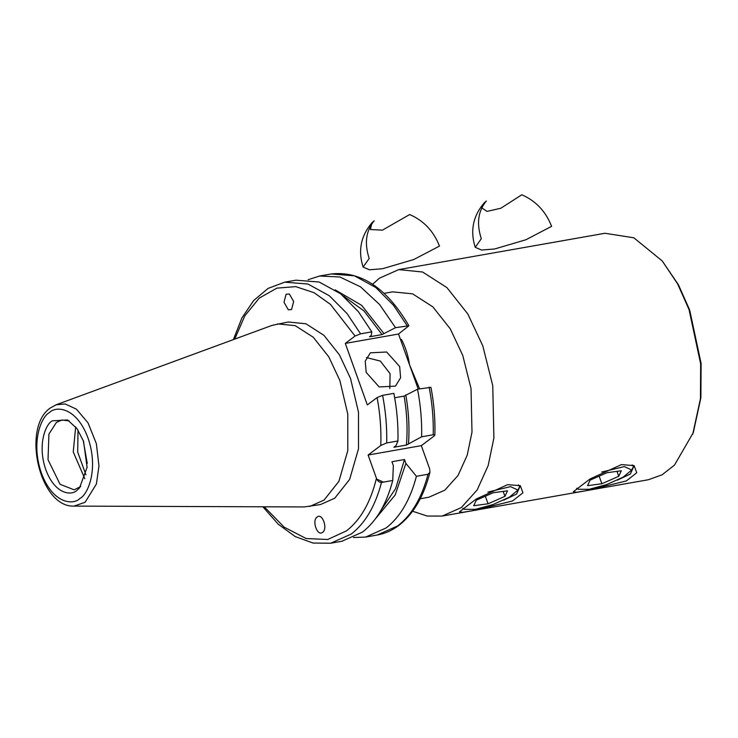 <?xml version="1.0" encoding="UTF-8"?>
<svg xmlns="http://www.w3.org/2000/svg" width="738" height="738" viewBox="0 0 738 738"><rect width="100%" height="100%" fill="white"/><g stroke="black" fill="none" stroke-linecap="round" stroke-linejoin="round"><path stroke-width="1.11" d="M475.226 247.304C470.023 230.92 472.966 216.169 484.073 203.051L486.314 201.031C478.058 211.04 476.388 223.605 481.314 238.725L475.226 247.304L481.554 250.034L494.626 248.974L525.871 239.776L551.6 226.345C545.751 211.391 535.816 200.865 521.794 194.777L500.834 208.245L487.034 211.4L481.766 207.848M374.184 220.782C365.928 230.791 364.258 243.365 369.184 258.484L363.096 267.055L369.424 269.785L382.496 268.724L413.741 259.536L439.47 246.095C433.621 231.142 423.686 220.616 409.664 214.537L382.404 230.164L370.365 229.509L371.943 222.802L374.184 220.782M632.189 464.848L633.564 466.859L630.418 473.99L617.42 480.134M586.968 490.549L626.313 480.945L636.746 472.763L634.126 465.632L621.442 464.608L590.096 478.934L573.343 491.748L576.507 492.283L586.968 490.549L587.097 489.598M376.297 478.916L383.382 482.117M83.2 440.337L87.268 463.436M85.912 474.848L77.693 452.062L78.025 430.079M343.364 296.03L363.945 310.873L382.063 334.591L369.517 336.805L371.186 335.541L371.832 331.851L358.29 311.556L340.587 293.77L319.213 282.045L295.956 280.191L284.693 282.174L268.115 288.392L253.651 300.55L241.935 317.903L233.402 339.591M381.085 510.152L395.623 488.602L404.498 459.516L405.891 463.39L395.199 494.967L375.485 518.749M392.745 480.475C386.555 504.072 376.445 521.296 362.413 532.126L341.943 541.24L330.679 543.223L351.159 534.109C365.162 523.316 375.273 506.093 381.491 482.458L392.745 480.475L393.336 465.604L391.943 461.72L404.498 459.516M317.119 517.043C322.312 512.532 328.124 528.759 322.589 532.329C317.395 536.84 311.584 520.613 317.119 517.043L316.74 517.366M382.063 334.591L395.503 327.681L408.898 325.762L398.52 334.028L345.301 343.401L355.079 336.039L360.578 333.834L371.832 331.851M335.163 289.868L361.694 305.366L383.742 333.327M291.565 309.536L288.318 309.794L283.992 302.276L286.095 294.25L289.342 293.992L293.659 301.51L291.565 309.536M405.891 463.39L416.416 476.296C410.227 499.903 400.116 517.126 386.094 527.956L365.614 537.07L353.493 537.541M416.416 476.296L428.012 474.257L429.95 472.255L429.664 468.925L421.324 445.641L368.105 455.023L376.445 478.307C370.559 502.421 360.559 519.949 346.445 530.88L327.746 539.487L306.159 538.537L284.112 527.126L264.269 506.794M381.491 482.458C379.147 482.375 377.469 480.991 376.445 478.307M421.324 445.641L433.999 436.112L434.876 435.051L433.224 434.756L421.629 436.795L406.407 445.06L393.852 447.265L395.965 445.678L397.957 440.964L386.703 442.948L380.78 445.484L368.105 455.023M73.984 506.102L304.139 506.941L320.421 504.58L334.748 498.205L349.618 479.442L358.511 448.741L358.493 412.201L350.541 378.502L339.452 354.886L323.964 335.347L305.956 323.779L288.254 321.999L272.147 325.347L56.134 404.784L50.35 407.957C21.43 427.44 39.492 507.615 73.984 506.102L85.082 502.283L96.401 484.008L98.966 465.973L96.364 443.676L88.025 422.846L76.448 409.175L65.156 403.944L56.134 404.784M234.73 339.102L244.813 315.846L259.241 298.124L276.824 288.143L295.735 286.63L314.102 292.709L330.504 304.425L355.079 336.039M345.301 343.401L367.321 404.922L377.1 397.561C380.153 413.741 381.371 429.719 380.78 445.484M84.796 478.667L73.246 451.951L75.673 426.868M418.225 389.074L398.52 334.028M344 296.575L344.48 296.565M395.503 327.681L379.646 304.573L360.55 286.851L339.849 276.981L319.628 276.021L308.069 279.72M366.186 372.422L365.227 361.186L370.375 352.81L386.657 352.008L399.655 366.528L400.614 377.755L395.467 386.131L379.184 386.943L366.186 372.422M503.676 500.152L516.563 494.073L519.773 486.886L518.38 484.894M397.957 440.964C398.326 425.245 396.961 409.378 393.861 393.363L382.598 395.347L377.1 397.561M434.876 435.051C435.337 419.304 434.027 403.409 430.946 387.349L417.533 389.194L404.092 396.103L394.673 397.764M309.711 506.471L324.037 500.096L338.908 481.333L347.801 450.623L347.782 414.092L339.831 380.393L328.742 356.777L313.253 337.229L295.246 325.67L277.543 323.881M69.169 420.891L61.881 420.005L56.402 422.44L48.929 434.045L48.025 459.728L60.064 484.285L74.178 489.829L80.737 486.508M419.608 388.825L409.535 364.784C408.151 355.439 405.466 346.998 401.481 339.462L400.485 339.517M366.472 357.579L380.356 361.076L390.098 373.723L389.802 388.566M442.154 516.065L648.379 479.737L662.087 474.811L674.486 465.106L693.314 432.569L700.888 397.699L701.1 363.428L689.67 310.043L678.443 284.794L662.226 260.948L633.868 237.802L604.966 233.273L398.732 269.61L422.616 272.018L446.933 287.626L467.837 314.01L482.809 345.882L492.753 385.66L493.888 438.049L488.178 465.549L477.191 489.921L461.305 507.596L442.154 516.065L427.145 516.046L412.607 511.231M404.092 396.103C406.979 412.828 407.754 429.147 406.407 445.06M408.52 443.464C409.618 427.597 408.704 411.389 405.771 394.848M417.533 389.194C420.632 405.208 421.998 421.075 421.629 436.795M384.064 293.364L392.69 291.851L412.597 293.853L432.855 306.86L450.272 328.844L462.754 355.412L471.038 388.557L471.988 432.219L467.228 455.134L458.067 475.438L444.829 490.17L428.87 497.228L420.245 498.75M77.103 490.189L79.547 487.938L87.093 467.255L83.551 441.296L76.983 428.575L67.573 419.95L52.269 420.826C46.245 423.584 36.882 443.852 45.811 469.719C55.267 495.189 72.084 495.742 77.103 490.189M692.742 434.165L700.445 398.695L700.657 363.843L689.034 309.554L677.613 283.881L662.226 260.948M372.625 284.241L379.397 278.208L398.732 269.61M507.633 484.663L476.287 498.98L459.534 511.794L462.698 512.329L473.169 510.604L512.504 500.991L522.938 492.818L520.318 485.678L507.633 484.663M576.987 488.196L578.26 489.285L589.228 489.285L606.691 484.562L623.186 477.126L631.728 470.023L624.32 466.582L601.673 472.052M621.304 470.779L618.748 476.296L601.867 483.741L587.54 485.659L590.096 480.143L606.977 472.707L621.304 470.779M601.867 483.741L599.155 476.148M616.986 471.361L618.748 476.296M463.187 508.242L464.451 509.331L475.42 509.331L492.892 504.608L509.386 497.172L517.928 490.078L510.511 486.628L487.864 492.098M507.504 490.825L504.949 496.342L488.067 503.786L473.741 505.715L476.296 500.189L493.168 492.753L507.504 490.825M488.067 503.786L485.346 496.204M503.178 491.407L504.949 496.342M428.012 474.257C421.804 497.901 411.693 515.115 397.681 525.908L377.21 535.022L365.614 537.07M408.898 325.762C386.786 287.968 360.891 270.708 331.224 273.983L354.471 275.827L375.854 287.562L393.548 305.347L407.099 325.633M360.578 333.834L347.026 313.539L329.323 295.754L307.949 284.029L284.693 282.174M421.518 445.503L421.444 445.973M429.129 387.155C432.228 403.151 433.593 419.018 433.224 434.756M386.703 442.948C387.063 427.21 385.697 411.343 382.598 395.347M49.345 412.671C55.544 405.808 76.318 406.49 87.997 437.957C99.03 469.903 87.462 494.94 80.027 498.344C73.818 505.207 53.044 504.524 41.374 473.058C30.341 441.112 41.909 416.075 49.345 412.671M473.169 510.604L473.289 509.654M363.096 267.055C357.893 250.671 360.836 235.92 371.943 222.802M331.224 273.983L319.628 276.021M262.857 506.794L278.291 524.257L295.228 536.563L312.977 543.039L330.679 543.223M377.21 535.022C384.95 533.639 392.155 530.438 398.824 525.419C413.492 514.026 423.87 496.296 429.95 472.255M633.472 466.61L631.663 470.161M576.553 488.538L578.26 489.285M519.672 486.637L517.864 490.207M462.754 508.583L464.451 509.331"/></g></svg>
